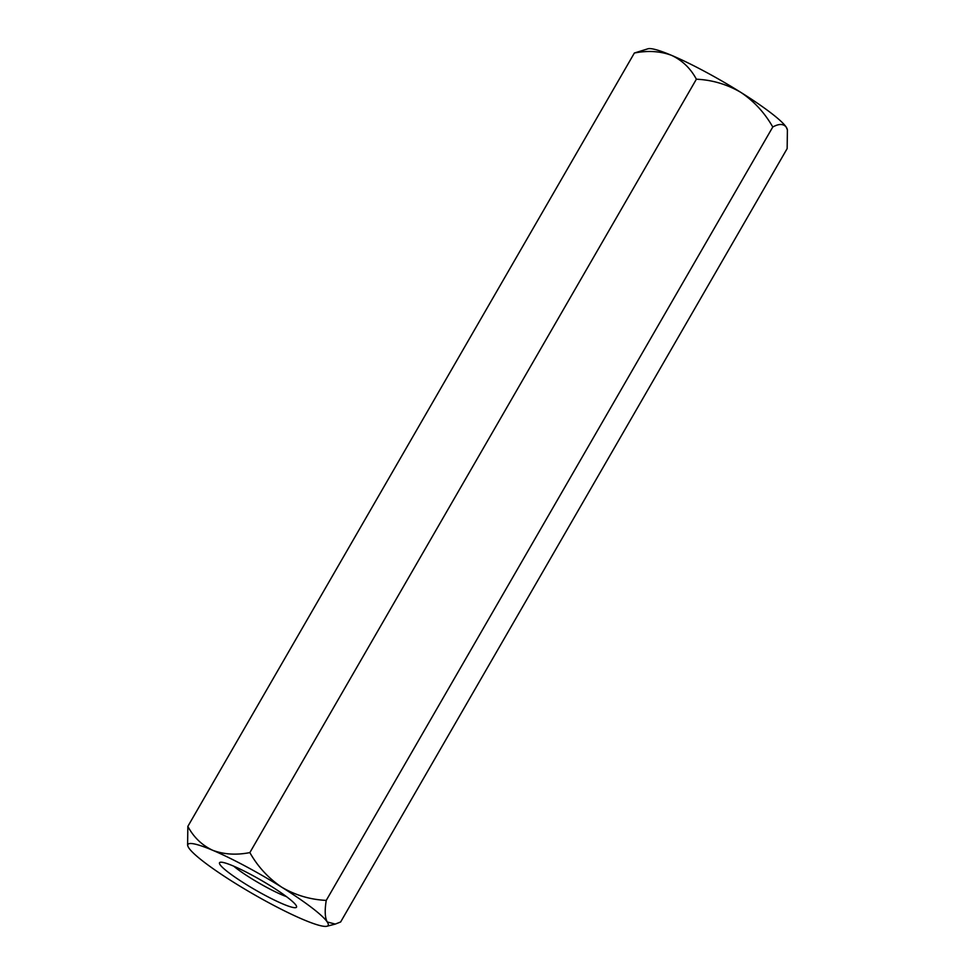 <?xml version="1.0" encoding="UTF-8"?>
<svg xmlns="http://www.w3.org/2000/svg" width="975" height="975" viewBox="0 0 975 975"><rect width="100%" height="100%" fill="white"/><g stroke="black" fill="none" stroke-linecap="round" stroke-linejoin="round"><path stroke-width="1.46" d="M249.856 852.601C257.863 866.763 268.527 878.317 281.836 887.262A80.974 10.286 -150 0 0 212.635 850.261C223.86 854.466 236.267 855.246 249.856 852.601L696.382 79.207C712.152 79.926 726.948 84.301 740.781 92.345A80.974 10.286 -150 0 0 671.58 55.356C660.38 51.163 647.973 50.371 634.372 53.016L187.846 826.398L187.602 845.118M696.382 79.207C690.568 68.372 682.305 60.426 671.58 55.356A80.974 10.286 -150 0 0 648.082 48.75L634.372 53.016M772.773 127.006C778.891 123.642 783.352 123.654 786.167 127.042L787.398 129.882L787.154 148.602L340.628 921.984L335.278 924.081L327.222 921.96A80.974 10.286 -150 0 0 281.836 887.262C295.498 895.245 310.294 899.62 326.247 900.4L772.773 127.006C764.619 112.71 753.967 101.156 740.781 92.345A80.974 10.286 -150 0 1 786.167 127.042A80.974 10.286 -150 0 1 787.178 129.053L787.41 129.882M326.247 900.4C324.602 910.479 324.931 917.67 327.222 921.96A80.974 10.286 -150 0 1 326.918 926.25L335.278 924.081M326.918 926.25A80.974 10.286 -150 0 1 303.42 919.644A80.974 10.286 -150 0 1 234.219 882.655A80.974 10.286 -150 0 1 188.833 847.957A80.974 10.286 -150 0 1 187.822 845.947A80.974 10.286 -150 0 1 212.635 850.261C201.935 845.203 193.672 837.245 187.846 826.398M233.683 866.153A37.501 4.765 -150 0 0 236.596 868.481A37.501 4.765 -150 0 0 282.494 895.062A37.501 4.765 -150 0 0 286.479 896.647M282.945 903.996A44.436 5.643 30 0 1 238.339 879.426A44.436 5.643 30 0 1 220.216 862.29A44.436 5.643 30 0 1 260.849 880.072A44.436 5.643 30 0 1 296.558 906.372A44.436 5.643 30 0 1 282.945 903.996M187.822 845.947L187.59 845.118"/></g></svg>
